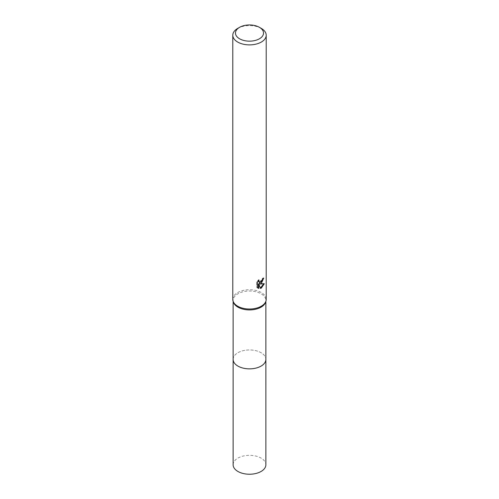 <?xml version="1.0" encoding="UTF-8"?>
<svg xmlns="http://www.w3.org/2000/svg" width="499" height="499" viewBox="0 0 499 499"><rect width="100%" height="100%" fill="white"/><g stroke="black" fill="none" stroke-linecap="round" stroke-linejoin="round"><path stroke-width="0.37" stroke-dasharray="2.5 1.87" d="M233.127 359.399A16.373 9.456 180 0 1 234.549 355.538A16.373 9.456 180 0 1 237.923 352.712A16.373 9.456 180 0 1 264.451 355.538A16.373 9.456 180 0 1 265.873 359.399M233.127 359.211A16.38 9.456 180 0 1 234.549 355.544A16.38 9.456 180 0 1 237.917 352.718A16.38 9.456 180 0 1 264.451 355.544A16.38 9.456 180 0 1 265.873 359.211M233.382 302.138A16.373 9.456 180 0 1 233.127 300.467A16.373 9.456 180 0 1 237.923 293.78A16.373 9.456 180 0 1 255.769 291.728A16.373 9.456 180 0 1 265.873 300.467A16.373 9.456 180 0 1 265.618 302.138M232.79 299.375A16.71 9.649 180 0 1 237.686 292.551A16.71 9.649 180 0 1 255.893 290.462A16.71 9.649 180 0 1 266.21 299.375M263.185 278.579L263.229 277.837A16.043 9.263 180 0 1 262.224 278.692L262.05 279.808L258.962 282.085M262.224 278.692L262.699 278.966M258.307 280.775L258.551 279.733L256.773 281.904L256.773 287.287L257.272 287.574M256.773 281.904L257.272 282.191M258.551 279.733L259.031 280.014M263.229 277.837L263.715 278.118M263.665 283.906L263.796 283.482L259.237 283.781M256.773 287.281L257.752 287.985M258.314 283.825L260.054 288.154L260.378 288.042M260.054 288.154L260.528 288.428M263.796 283.482L264.295 283.763M237.686 28.418A16.71 9.649 180 0 1 261.314 28.418M233.127 464.775A16.373 9.456 180 0 1 243.231 456.042A16.373 9.456 180 0 1 261.077 458.094A16.373 9.456 180 0 1 265.873 464.775M233.127 359.137A16.38 9.456 180 0 1 243.45 350.616A16.38 9.456 180 0 1 261.083 352.718A16.38 9.456 180 0 1 265.873 359.137M233.127 301.309L233.127 300.467M257.989 288.141L257.503 287.854M265.873 301.309L265.873 300.467"/><path stroke-width="0.75" d="M265.873 359.137A16.38 9.456 180 0 1 265.88 359.405A16.373 9.456 180 0 1 261.077 366.085A16.373 9.456 180 0 1 243.231 368.137A16.373 9.456 180 0 1 233.127 359.399A16.38 9.456 180 0 1 233.127 359.137M265.873 359.211A16.38 9.456 180 0 1 261.083 366.091A16.38 9.456 180 0 1 243.082 368.106A16.38 9.456 180 0 1 233.127 359.211M259.424 27.326L261.314 28.418A16.71 9.649 180 0 1 266.21 35.236L266.21 299.375A16.71 9.649 180 0 1 265.948 301.078L265.618 302.138A16.373 9.456 180 0 1 261.077 307.153A16.373 9.456 180 0 1 244.604 309.486A16.373 9.456 180 0 1 233.382 302.138L233.052 301.078A16.71 9.649 180 0 1 232.79 299.375L232.79 35.236A16.71 9.649 180 0 1 237.686 28.418L239.576 27.326A14.034 8.103 180 0 1 259.424 27.326A14.034 8.103 180 0 1 259.424 38.785A14.034 8.103 180 0 1 239.576 38.785A14.034 8.103 180 0 1 239.576 27.326L237.686 28.418M265.948 301.078A16.71 9.649 180 0 1 261.314 306.193A16.71 9.649 180 0 1 244.498 308.582A16.71 9.649 180 0 1 233.052 301.078M261.314 283.457L259.717 284.056L264.295 283.763L261.314 288.098L260.528 288.428L258.8 284.106L258.8 288.466L257.272 287.567L257.272 282.191L259.031 280.014L258.794 281.08L259.436 282.359L261.314 282.01L262.699 278.966A16.71 9.649 0 0 0 263.715 278.118L261.314 283.457M266.21 35.236A16.71 9.649 180 0 1 261.314 42.059A16.71 9.649 180 0 1 243.107 44.149A16.71 9.649 180 0 1 232.79 35.236M263.185 278.579L259.237 283.781L259.717 284.056M259.443 282.359L258.482 281.567L258.307 280.775M257.752 287.985L258.314 288.185M258.8 288.466L258.314 288.191L258.314 283.825L258.8 284.106M260.378 288.042L263.665 283.906M233.12 359.405A16.38 9.456 180 0 0 237.917 366.091A16.38 9.456 180 0 0 255.769 368.143A16.38 9.456 180 0 0 265.88 359.405L265.873 464.775A16.373 9.456 180 0 1 255.769 473.514A16.373 9.456 180 0 1 237.923 471.461A16.373 9.456 180 0 1 233.127 464.775L233.127 301.309M265.873 359.399L265.873 301.309"/></g></svg>
